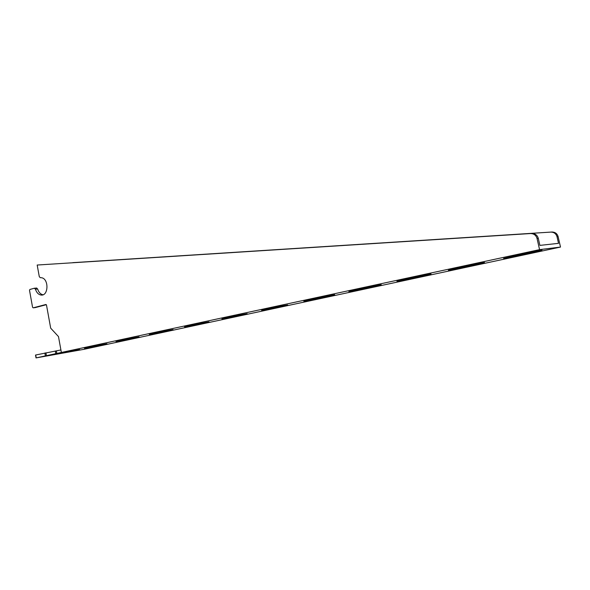 <?xml version="1.0" encoding="UTF-8"?>
<svg xmlns="http://www.w3.org/2000/svg" width="590" height="590" viewBox="0 0 590 590"><rect width="100%" height="100%" fill="white"/><g stroke="black" fill="none" stroke-linecap="round" stroke-linejoin="round"><path stroke-width="0.89" d="M560.5 247.063L83.92 349.332L36.027 357.916L539.57 249.636L560.5 247.063L558.118 236.605C557.174 233.581 555.101 232.054 551.901 232.025L72.777 262.757M471.948 264.895L484.501 262.447L478.822 263.929L448.385 270.213L471.948 264.895M418.553 276.378L431.054 273.944L426.098 275.242L396.923 281.253L418.553 276.378M368.78 287.072L381.236 284.66L376.892 285.811L348.845 291.563L368.78 287.072M322.273 297.072L334.685 294.675L330.857 295.686L303.828 301.217L322.273 297.072M278.716 306.439L287.706 304.949L261.599 310.281L278.716 306.439M237.844 315.222L247.166 313.651L221.914 318.792L237.844 315.222M199.405 323.49L209.015 321.838L184.537 326.816L199.405 323.49M163.201 331.27L173.04 329.559L149.285 334.375L163.201 331.27M129.033 338.616L139.07 336.853L115.987 341.522L129.033 338.616M529.37 252.55L542.004 250.079L535.447 251.775L503.609 258.368L529.37 252.55M96.738 345.556L106.93 343.749L84.473 348.284L96.738 345.556M79.68 349.553L64.155 352.54L79.68 349.553M36.027 357.916L35.518 355.047L60.91 349.959M551.901 232.025L550.78 232.106C553.995 232.136 556.075 233.669 557.019 236.701L558.531 243.338L539.887 245.388L538.294 238.338C537.298 235.122 535.115 233.5 531.745 233.463L530.476 233.552C533.854 233.588 536.045 235.226 537.04 238.448L539.57 249.636M550.78 232.106L72.762 262.661M61.397 352.65L58.484 336.588L50.681 328.151L46.499 305.089L45.88 304.499L33.173 307.832L32.561 307.257L29.515 290.317L29.869 289.483L34.286 288.245L35.459 289.189C36.551 292.574 38.365 294.513 40.909 295.015C48.594 296.482 49.125 278.613 41.411 277.713L40.172 277.654L39.257 276.496L37.185 265.035L531.745 233.463M46.337 304.698L35.26 307.589M36.462 288.038L37.642 288.982C38.704 292.293 40.489 294.226 42.982 294.771M37.185 265.035L530.476 233.552M537.04 238.448L538.294 238.338M557.019 236.701L558.118 236.605M478.822 263.929L478.726 263.501M460.834 267.786L460.724 267.307M426.098 275.242L426.01 274.852M409.32 278.849L409.224 278.384M376.892 285.811L376.811 285.442M361.205 289.174L361.117 288.724M316.166 298.842L316.078 298.407M273.915 307.914L273.826 307.486M234.193 316.439L234.112 316.026M196.787 324.463L196.713 324.065M161.505 332.037L161.431 331.654M128.163 339.198L128.089 338.815M535.447 251.775L535.344 251.311M516.11 255.927L515.999 255.426M96.605 345.969L96.531 345.6M35.702 355.003L36.211 357.872M44.87 353.004L45.393 355.895M45.917 352.798L46.433 355.689M55.342 351.146L55.858 354.007M56.375 350.947L56.891 353.801M37.642 288.982L35.459 289.189M35.356 307.574L33.173 307.832M40.909 295.015L42.886 294.808M36.757 288.023L34.574 288.23"/></g></svg>
